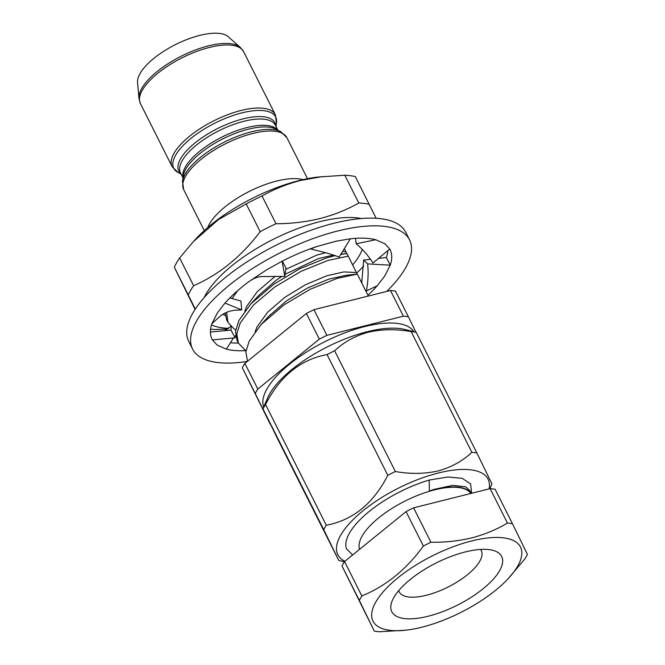 <?xml version="1.0" encoding="UTF-8"?>
<svg xmlns="http://www.w3.org/2000/svg" width="665" height="665" viewBox="0 0 665 665"><rect width="100%" height="100%" fill="white"/><g stroke="black" fill="none" stroke-linecap="round" stroke-linejoin="round"><path stroke-width="1" d="M356.648 273.091A98.088 37.639 153.3 0 0 363.248 266.515A98.088 37.639 153.3 0 0 363.697 266.025L363.248 266.515M369.275 259.433A98.088 37.639 153.3 0 0 369.981 258.51M361.353 218.527A98.088 37.639 153.3 0 0 319.79 221.669A98.088 37.639 153.3 0 0 204.155 297.588M322.708 176.516L300.804 180.423C286.923 184.006 273.988 189.192 262.027 195.992A112.102 43.009 153.3 0 0 246.208 203.914L218.453 219.575L193.357 241.644L196.541 238.22A98.088 37.639 153.3 0 1 299.117 180.564A98.088 37.639 153.3 0 1 318.236 177.023L344.811 175.228A112.102 43.009 153.3 0 1 355.293 176.558L376.132 218.27M369.258 204.305A112.102 43.009 153.3 0 0 358.768 202.983C346.897 209.741 333.971 214.928 319.99 218.561C306.008 221.96 291.345 223.689 275.983 223.748A112.102 43.009 153.3 0 0 260.165 231.669C241.304 256.615 219.118 274.62 193.606 285.684A112.102 43.009 153.3 0 0 188.27 294.928L195.261 309.125M225.31 315.526A80.548 30.906 -26.7 0 1 222.983 314.229M362.234 249.483A80.548 30.906 -26.7 0 1 352.625 264.936M210.589 329.167A112.102 43.009 153.3 0 0 214.978 329.507L227.846 329.025M193.357 241.644L179.641 257.929A112.102 43.009 153.3 0 0 174.313 267.172L195.061 309.425M174.313 267.172L188.27 294.928M179.641 257.929L193.606 285.684M246.208 203.914L260.165 231.669M262.027 195.992L275.983 223.748M344.811 175.228L358.768 202.983M211.503 324.952A98.088 37.639 153.3 0 0 228.802 328.327M246.017 350.605A99.642 38.229 -26.7 0 1 226.408 349.167L217.147 345.069L212.409 339.906A99.642 38.229 -26.7 0 1 212.044 339.225A99.642 38.229 -26.7 0 1 211.894 323.722L217.455 312.774L224.961 303.082A99.642 38.229 -26.7 0 1 249.616 281.129L266.74 269.757L282.101 261.204A99.642 38.229 -26.7 0 1 317.471 246.341L336.124 241.204L350.347 238.81L339.175 256.998L327.762 253.265L310.289 248.843M247.289 361.436A121.446 46.6 -26.7 0 1 192.567 349.025L188.694 341.32A121.446 46.6 -26.7 0 1 226.723 276.441A121.446 46.6 -26.7 0 1 338.003 222.285A121.446 46.6 -26.7 0 1 405.683 232.185L409.557 239.89A121.446 46.6 -26.7 0 1 386.664 291.445M192.567 349.025A121.446 46.6 -26.7 0 1 230.597 284.146A121.446 46.6 -26.7 0 1 341.877 229.99A121.446 46.6 -26.7 0 1 409.557 239.89M350.347 238.81A99.642 38.229 -26.7 0 1 375.717 239.741L384.977 243.847L389.723 249.009A99.642 38.229 -26.7 0 1 390.081 249.683A99.642 38.229 -26.7 0 1 390.23 265.194L384.669 276.133L377.163 285.834A99.642 38.229 -26.7 0 1 367.92 295.194M238.361 343.049A99.642 38.229 -26.7 0 1 230.423 342.783M231.146 326.648L231.004 330.123L235.152 337.82L212.409 339.906L211.719 338.535M387.803 250.605A99.642 38.229 -26.7 0 1 386.348 257.488L390.23 265.194L367.645 263.88L363.622 260.082L361.752 282.924M386.348 257.488L378.493 258.386M370.538 259.292L363.622 260.082M365.442 290.256L366.382 290.913C368.127 281.694 368.551 272.675 367.645 263.88M377.163 285.834L366.382 290.913M375.717 239.741L356.207 243.789L355.509 238.344M389.723 249.009L372.957 262.999C368.576 255.983 362.99 249.575 356.207 243.789M317.471 246.341L310.264 248.984M249.616 281.129L250.306 280.672C254.496 277.937 258.552 276.557 262.459 276.549L284.82 276.432L285.975 268.028L282.284 261.112M282.101 261.204L284.82 276.432M211.894 323.722L219.134 317.139C223.448 313.19 228.768 310.887 235.086 310.231L241.728 309.907L240.896 301.07L229.849 297.895M224.961 303.082L241.728 309.907M226.408 349.167L233.44 337.978M210.398 332.026L231.004 330.123M235.152 337.82L235.56 335.468M465.267 551.95A61.496 23.599 -26.7 0 1 492.3 550.196A61.496 23.599 -26.7 0 1 491.46 581.177A61.496 23.599 -26.7 0 1 428.194 616.222A61.496 23.599 -26.7 0 1 392.35 600.462A61.496 23.599 -26.7 0 1 465.267 551.95M398.742 590.587A45.927 17.622 153.3 0 0 399.241 591.875A45.927 17.622 153.3 0 0 426.431 595.242A45.927 17.622 153.3 0 0 467.57 574.618A45.927 17.622 153.3 0 0 481.302 550.603A45.927 17.622 153.3 0 0 480.562 549.44M421.859 627.203A82.518 31.662 -26.7 0 1 405.783 630.187A82.518 31.662 -26.7 0 1 379.366 596.58A82.518 31.662 -26.7 0 1 471.601 540.969A82.518 31.662 -26.7 0 1 508.16 578.7A82.518 31.662 -26.7 0 1 421.859 627.203M508.16 578.7L524.893 558.858A96.533 37.041 153.3 0 0 527.436 554.435L512.449 523.704A96.533 37.041 153.3 0 0 507.437 523.072C496.531 529.589 484.652 534.519 471.793 537.86C458.684 541.002 445.06 542.474 430.928 542.258A96.533 37.041 153.3 0 0 423.372 546.048C406.398 569.448 385.891 586.081 361.86 595.965A96.533 37.041 153.3 0 0 359.308 600.387L374.304 631.118A96.533 37.041 153.3 0 0 379.316 631.75L405.783 630.187M359.615 549.307A62.277 23.898 -26.7 0 1 434.494 489.889A62.277 23.898 -26.7 0 1 470.803 493.488M471.294 493.363L470.537 492.59C464.835 486.24 452.823 485.242 434.511 489.598L429.39 491.003L429.158 480.055L447.844 477.013L462.183 478.326L470.587 483.887L471.668 493.272M352.666 554.951L346.548 548.949A73.79 28.312 -26.7 0 1 429.158 480.055M344.877 561.268A84.073 32.261 -26.7 0 1 355.334 517.47A84.073 32.261 -26.7 0 1 438.301 473.014A84.073 32.261 -26.7 0 1 489.099 488.9M491.859 483.704L476.871 452.965A96.533 37.041 153.3 0 0 471.859 452.333C462.624 461.061 451.377 467.254 438.127 470.92C424.578 473.979 410.322 474.178 395.351 471.518A96.533 37.041 153.3 0 0 387.795 475.309C373.289 503.654 352.783 520.288 326.282 525.225A96.533 37.041 153.3 0 0 323.73 529.648L338.726 560.379L277.995 439.64L263.007 408.909A96.533 37.041 -26.7 0 1 265.551 404.486C280.056 376.141 300.563 359.507 327.064 354.57A96.533 37.041 -26.7 0 1 334.628 350.779C343.863 342.051 355.11 335.858 368.36 332.192C381.918 329.142 396.174 328.942 411.128 331.594A96.533 37.041 -26.7 0 1 416.14 332.226L404.204 329.325A84.073 32.261 -26.7 0 0 367.238 331.727A84.073 32.261 -26.7 0 0 267.563 398.044L262.924 408.817L323.73 529.648M263.673 407.08A84.073 32.261 -26.7 0 1 364.661 326.59A84.073 32.261 -26.7 0 1 413.771 331.586M240.306 47.398A57.39 22.02 -26.7 0 0 208.419 45.877A57.39 22.02 -26.7 0 0 138.943 98.378L137.564 82.402A51.38 19.717 -26.7 0 1 199.758 35.395A51.38 19.717 -26.7 0 1 228.303 36.758L240.306 47.398L243.606 51.662A57.764 22.161 153.3 0 0 209.417 47.439A57.764 22.161 153.3 0 0 157.672 73.374A57.764 22.161 153.3 0 0 140.398 103.574L172.102 166.599A57.764 22.161 -26.7 0 1 189.375 136.4A57.764 22.161 -26.7 0 1 241.112 110.465A57.764 22.161 -26.7 0 1 275.31 114.696L276.507 123.017A57.057 21.887 153.3 0 0 241.927 112.875A57.057 21.887 153.3 0 0 185.967 142.717A57.057 21.887 153.3 0 0 178.062 172.526L181.138 174.18M207.738 227.546L208.137 226.624A57.764 22.161 -26.7 0 1 276.623 181.063A57.764 22.161 -26.7 0 1 302.01 179.409L302.991 179.641M237.796 290.514L232.06 298.527M226.59 312.342L228.004 322.45L234.122 328.917L235.718 329.823M225.094 313.04L226.715 319.89L228.004 322.45M368.344 296.033L357.313 274.096L336.939 278.46L310.223 289.258L284.105 304.794L261.237 324.412L249.234 341.037L245.859 351.843L247.513 361.245M340.896 254.205L346.972 253.54L348.26 256.108L327.895 260.472L301.178 271.27L275.052 286.806L253.606 304.919L240.181 323.049L236.815 333.855L238.344 343.007L244.462 349.474L246.05 350.372M335.343 255.56L326.606 257.912L299.89 268.702L273.764 284.246L250.896 303.855L238.893 320.488L235.526 331.295L237.056 340.438L238.344 343.007M357.313 274.096L345.709 275.352L328.676 279.167L307.33 288.095L286.457 300.838L268.909 316.116L261.237 324.412M346.648 253.581L340.746 254.437M344.354 248.569L346.049 252.01L342.666 251.312M325.651 252.717L316.615 255.177L285.75 269.392M275.285 276.216L257.28 291.661L246.615 306.482L244.811 311.104M348.26 256.108L356.382 272.559L343.93 271.918L326.947 275.734L305.601 284.662L284.728 297.405L267.613 312.218L256.956 327.039L255.144 331.652M333.697 255.003L318.344 258.619L285.069 274.304M281.985 276.274L276.125 280.289L258.577 295.568L250.896 303.855M346.049 252.01L346.822 253.556M356.382 272.559L357.163 274.113M476.871 452.965L416.14 332.226M411.128 331.594L471.859 452.333M395.351 471.518L334.628 350.779M327.064 354.57L387.795 475.309M326.282 525.225L265.551 404.486M344.379 561.792L338.726 560.379M415.841 332.076L408.393 316.814A96.533 37.041 153.3 0 0 403.381 316.183L326.872 335.368A96.533 37.041 153.3 0 0 319.316 339.15L257.804 389.075A96.533 37.041 153.3 0 0 255.252 393.489L270.248 424.22A96.533 37.041 153.3 0 0 270.381 424.245M408.393 316.814L395.467 291.12A96.533 37.041 -26.7 0 0 390.455 290.489L403.381 316.183M326.872 335.368L313.955 309.674L390.455 290.489M257.804 389.075L244.878 363.381L306.39 313.464A96.533 37.041 -26.7 0 1 313.955 309.674M306.39 313.464L319.316 339.15M270.248 424.22L242.334 367.803A96.533 37.041 -26.7 0 1 244.878 363.381M242.334 367.803L255.252 393.489M470.961 492.998L469.698 490.479L465.533 486.78L452.84 485.35L434.361 489.299L429.39 491.003M361.86 595.965L344.545 561.534L406.057 511.618A96.533 37.041 -26.7 0 1 413.613 507.836L490.122 488.642A96.533 37.041 -26.7 0 1 495.134 489.274L512.449 523.704M374.304 631.118L341.993 565.957A96.533 37.041 -26.7 0 1 344.545 561.534M341.993 565.957L359.308 600.387M490.122 488.642L507.437 523.072M430.928 542.258L413.613 507.836M406.057 511.618L423.372 546.048M277.845 130.132L275.352 125.17A53.092 20.374 153.3 0 0 243.922 121.279A53.092 20.374 153.3 0 0 196.358 145.12A53.092 20.374 153.3 0 0 180.489 172.875L182.983 177.846M180.963 173.823A53.799 20.64 -26.7 0 1 192.01 145.485A53.799 20.64 -26.7 0 1 243.107 118.869A53.799 20.64 -26.7 0 1 275.825 126.109M280.921 131.786L276.108 129.201A53.799 20.64 153.3 0 0 248.311 129.218A53.799 20.64 153.3 0 0 183.274 175.893L182.484 181.304A57.057 21.887 -26.7 0 1 251.453 131.811A57.057 21.887 -26.7 0 1 280.921 131.786L286.889 137.713A57.764 22.161 153.3 0 0 252.692 133.482A57.764 22.161 153.3 0 0 200.946 159.417A57.764 22.161 153.3 0 0 183.681 189.616L204.288 230.597M183.033 177.513A53.092 20.374 -26.7 0 1 247.072 127.547A53.092 20.374 -26.7 0 1 277.554 129.983M230.83 326.34L225.086 330.422L223.224 330.838M489.822 488.717L491.942 483.796M275.31 114.696L243.606 51.662M276 126.466L276.507 123.017M307.496 178.686L286.889 137.713M182.484 181.304L183.681 189.616M172.102 166.599L178.062 172.526M138.943 98.378L140.398 103.574"/></g></svg>

